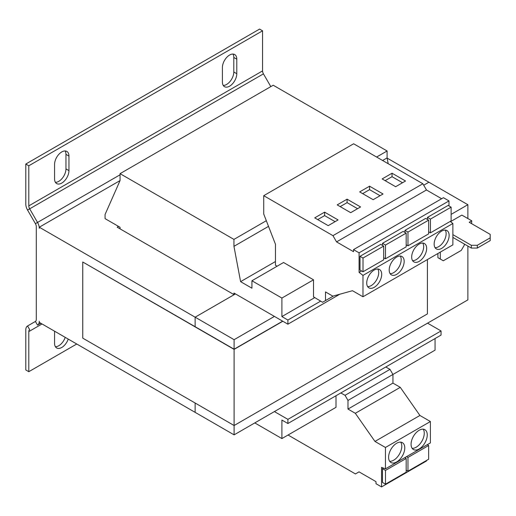 <?xml version="1.0" encoding="UTF-8"?>
<svg xmlns="http://www.w3.org/2000/svg" width="516" height="516" viewBox="0 0 516 516"><rect width="100%" height="100%" fill="white"/><g stroke="black" fill="none" stroke-linecap="round" stroke-linejoin="round"><path stroke-width="0.77" d="M396.688 443.244A11.442 6.605 120 0 0 389.212 453.325A11.442 6.605 120 0 0 390.967 462.497A11.442 6.605 120 0 0 396.688 461.93A11.442 6.605 120 0 0 404.163 451.842A11.442 6.605 120 0 0 402.409 442.676A11.442 6.605 120 0 0 396.688 443.244M389.67 461.285A11.442 6.605 120 0 0 393.689 460.201A11.442 6.605 120 0 0 400.713 442.154M419.166 430.267A11.442 6.605 120 0 0 411.691 440.348A11.442 6.605 120 0 0 413.445 449.52A11.442 6.605 120 0 0 419.166 448.952A11.442 6.605 120 0 0 426.642 438.864A11.442 6.605 120 0 0 424.887 429.699A11.442 6.605 120 0 0 419.166 430.267M412.149 448.307A11.442 6.605 120 0 0 416.167 447.224A11.442 6.605 120 0 0 423.191 429.177M419.166 261.38A10.597 6.115 120 0 0 426.087 252.04A10.597 6.115 120 0 0 424.462 243.552A10.597 6.115 120 0 0 419.166 244.074A10.597 6.115 120 0 0 412.245 253.414A10.597 6.115 120 0 0 413.871 261.902A10.597 6.115 120 0 0 419.166 261.38M412.587 260.664A10.597 6.115 120 0 0 416.167 259.651A10.597 6.115 120 0 0 422.752 243.062M441.644 248.402A10.597 6.115 120 0 0 448.565 239.063A10.597 6.115 120 0 0 446.94 230.575A10.597 6.115 120 0 0 441.644 231.097A10.597 6.115 120 0 0 434.724 240.437A10.597 6.115 120 0 0 436.349 248.925A10.597 6.115 120 0 0 441.644 248.402M435.065 247.686A10.597 6.115 120 0 0 438.645 246.674A10.597 6.115 120 0 0 445.231 230.084M396.688 274.357A10.597 6.115 120 0 0 403.609 265.018A10.597 6.115 120 0 0 401.983 256.529A10.597 6.115 120 0 0 396.688 257.052A10.597 6.115 120 0 0 389.767 266.391A10.597 6.115 120 0 0 391.392 274.88A10.597 6.115 120 0 0 396.688 274.357M390.109 273.641A10.597 6.115 120 0 0 393.689 272.629A10.597 6.115 120 0 0 400.274 256.039M374.21 287.335A10.597 6.115 120 0 0 381.13 277.995A10.597 6.115 120 0 0 379.505 269.507A10.597 6.115 120 0 0 374.21 270.029A10.597 6.115 120 0 0 367.289 279.369A10.597 6.115 120 0 0 368.914 287.857A10.597 6.115 120 0 0 374.21 287.335M367.631 286.619A10.597 6.115 120 0 0 371.21 285.606A10.597 6.115 120 0 0 377.796 269.017M448.985 205.929L448.985 200.918L443.431 197.705L353.518 249.621L353.518 251.679L336.555 241.888L332.962 235.657L263.728 195.687L263.728 214.03L275.46 244.262L275.454 265.276L277.105 266.224M233.948 294.604L233.948 293.043L287.896 324.19L287.896 320.036L281.897 316.579L281.897 298.061L313.522 279.807L313.522 296.868L322.565 302.273L325.506 300.57L325.506 291.921L332.839 296.152L352.48 290.708L362.974 296.764L362.974 275.409L359.078 272.364L359.078 252.827L448.985 200.918M406.169 245.177L406.511 244.977M428.648 232.2L428.99 232M428.648 220.139L428.648 233.877L407.963 245.816L407.963 232.077L428.648 220.139L425.648 218.41L404.97 230.349L404.97 232.426M451.119 207.161L451.119 220.9L430.441 232.839L430.441 219.1L451.119 207.161L448.127 205.433L427.448 217.371L427.448 219.448M281.897 316.579L314.754 297.609M281.897 298.061L251.931 280.762L251.931 288.199L240.598 281.659L275.454 261.535M385.775 367.005L389.999 369.359L392.94 374.461L435.053 350.151L435.053 338.554M254.781 422.914L281.897 438.568L281.897 420.056L287.896 423.513L441.045 335.097L441.045 330.943L427.564 323.158L234.103 434.853L195.138 412.355L195.138 403.022L195.132 412.355L39.287 322.377L39.287 321.242A8.475 4.896 -120 0 1 37.533 325.119L40.783 323.242M281.897 438.568L336 407.337L336 395.74M240.598 281.659L233.948 246.326L233.948 239.405L120.06 173.653L120.06 180.574L105.071 214.488L105.071 218.642L120.06 227.292L120.06 228.852M376.609 157.038L387.097 150.982L273.209 85.23L120.06 173.653M233.948 239.405L266.32 220.713M287.896 423.513L287.896 419.36L441.045 330.943M287.896 419.36L274.409 411.575M287.896 324.19L339.805 294.223M287.896 320.036L320.649 301.131M313.522 279.807L283.548 262.502L251.931 280.762M388.193 163.727L387.097 157.902L387.097 150.982M233.948 246.326L268.514 226.369M382.601 160.502L387.097 157.902M262.567 30.812L28.799 165.778L28.799 205.871L262.567 70.905L262.567 30.812L259.574 29.083L25.8 164.049L25.8 204.143A8.475 4.896 60 0 0 27.554 210.051L35.41 223.66A4.238 2.445 -120 0 1 36.288 226.614L36.288 319.507A4.238 2.445 -120 0 1 35.41 321.449L27.554 325.983A8.475 4.896 60 0 0 25.8 329.866L25.8 369.959L28.799 371.694L76.749 344.004M27.554 325.983L29.676 329.653A4.238 2.445 60 0 0 28.799 331.595L28.799 371.694M54.573 331.201L54.573 343.314A10.172 5.876 120 0 0 56.676 347.971A10.172 5.876 120 0 0 68.228 339.083M55.406 346.713A10.172 5.876 120 0 0 65.229 337.354M68.957 156.09L68.957 170.622A10.172 5.876 120 0 1 64.519 180.858A10.172 5.876 120 0 1 56.676 183.586A10.172 5.876 120 0 1 54.573 178.929L54.573 164.391A10.172 5.876 120 0 1 59.011 154.155A10.172 5.876 120 0 1 66.854 151.433A10.172 5.876 120 0 1 68.957 156.09L65.958 154.355A10.172 5.876 120 0 0 65.126 150.956M236.792 59.185L236.792 73.724A10.172 5.876 120 0 1 232.355 83.96A10.172 5.876 120 0 1 224.518 86.688A10.172 5.876 120 0 1 222.409 82.031L222.409 67.493A10.172 5.876 120 0 1 226.846 57.257A10.172 5.876 120 0 1 234.69 54.535A10.172 5.876 120 0 1 236.792 59.185L233.8 57.457A10.172 5.876 120 0 0 232.961 54.057M25.8 164.049L28.799 165.778M55.406 182.329A10.172 5.876 120 0 0 65.958 168.893L65.958 154.355M223.241 85.43A10.172 5.876 120 0 0 233.8 71.995L233.8 57.457M27.554 210.051L29.676 208.825A4.238 2.445 60 0 1 28.799 205.871M262.567 70.905A4.238 2.445 -120 0 0 263.444 73.859L270.81 86.617M120.06 180.574L39.287 227.208L39.287 228.343A8.475 4.896 -120 0 0 37.533 222.435L120.06 174.789M263.444 73.859L29.676 208.825L37.533 222.435L35.41 223.66M477.313 248.061L471.321 248.061L471.321 245.287L477.313 245.287L477.313 248.061L490.2 240.617L490.2 234.387L469.218 222.273L471.766 220.803L461.878 215.095L450.52 221.654M440.896 259.393L437.903 257.665L443.296 260.774L461.278 250.395L464.277 245.203L464.277 243.991M471.321 248.061L452.88 237.412M452.88 234.645L471.321 245.287M471.618 223.66L471.766 220.803M440.296 252.118L440.296 259.045M437.903 253.504L437.903 257.665M477.313 245.287L490.2 237.85M274.409 316.405L234.103 339.683L195.138 317.185L195.138 326.705L82.747 261.999L234.103 349.377L282.813 321.255M235.451 293.914L195.138 317.185L234.096 294.688L117.209 227.208L118.557 226.427M467.87 218.558L467.87 204.71L428.912 182.219L423.72 185.218L428.906 182.219L387.135 158.102M467.87 246.067L467.87 299.886L427.564 323.158M234.103 339.683L234.103 349.197L195.138 326.705L195.132 317.185L39.287 227.208M282.652 321.165L234.103 349.197M82.747 261.999L82.747 338.135L234.103 425.519L234.103 434.853M467.87 204.71L451.119 214.385M234.103 349.377L234.103 425.519L427.409 313.909L427.409 259.561M340.818 392.96L345.043 395.314L347.984 400.416L347.984 409.065L355.318 413.297L374.958 441.425L385.452 447.482L385.452 468.838L381.556 467.38L381.556 486.917L375.996 483.711L375.996 481.647L359.033 471.856L355.44 473.933L288.044 435.02M389.999 369.359L345.043 395.314M347.984 400.416L392.94 374.461L392.94 383.111L400.274 387.342L419.914 415.47L430.409 421.527L430.409 442.883L385.452 468.838M426.506 460.478L426.506 460.962L381.556 486.917M383.498 468.109L382.491 468.689L382.491 482.428L385.484 484.163L385.484 470.418L406.169 458.479L406.169 472.224L385.484 484.163M392.94 383.111L347.984 409.065M400.274 387.342L355.318 413.297M419.914 415.47L374.958 441.425M430.409 421.527L385.452 447.482M382.491 468.689L385.484 470.418M406.169 458.479L404.776 457.679M407.963 471.185L407.963 457.44L428.648 445.502L428.648 459.24L407.963 471.185L406.169 470.147M406.576 456.641L407.963 457.44M428.648 445.502L427.254 444.702M441.644 198.737L426.468 189.978L422.868 183.748L353.641 143.777L263.728 195.687M362.974 296.764L452.88 244.855L452.88 223.499L450.223 221.422M359.078 252.827L353.518 249.621M362.974 275.409L452.88 223.499M336.555 241.888L426.468 189.978M332.962 235.657L422.868 183.748M373.158 199.692L383.053 193.984L369.566 186.192L359.671 191.907L373.158 199.692M395.637 186.715L405.531 181.006L392.044 173.215L382.15 178.929L395.637 186.715M383.691 246.093L380.692 244.365L360.013 256.304L360.013 270.042L363.006 271.777L363.006 258.032L383.691 246.093L383.691 259.832L363.006 271.777M359.078 272.364L361.555 270.932M383.691 258.155L384.033 257.955M406.169 233.116L406.169 246.854L385.484 258.793L385.484 245.055L406.169 233.116L403.17 231.387L382.491 243.326L382.491 245.403M350.68 212.669L360.574 206.961L347.087 199.176L337.193 204.884L350.68 212.669M328.202 225.647L338.096 219.939L324.609 212.153L314.721 217.862L328.202 225.647M325.506 300.57L333.465 295.978M360.013 256.304L363.006 258.032M382.491 243.326L385.484 245.055M383.691 257.761L385.484 258.793M404.97 230.349L407.963 232.077M406.169 244.784L407.963 245.816M427.448 217.371L430.441 219.1M428.648 231.8L430.441 232.839M335.097 221.667L324.609 215.611L317.714 219.59M324.609 215.611L324.609 212.153M357.575 208.69L347.087 202.633L340.192 206.613M347.087 202.633L347.087 199.176M402.532 182.735L392.044 176.678L385.149 180.658M392.044 176.678L392.044 173.215M380.053 195.712L369.566 189.656L362.671 193.635M369.566 189.656L369.566 186.192M28.799 331.595L42.028 323.958M35.41 321.449L37.533 325.119M233.8 71.995L236.792 73.724M65.958 168.893L68.957 170.622"/></g></svg>
